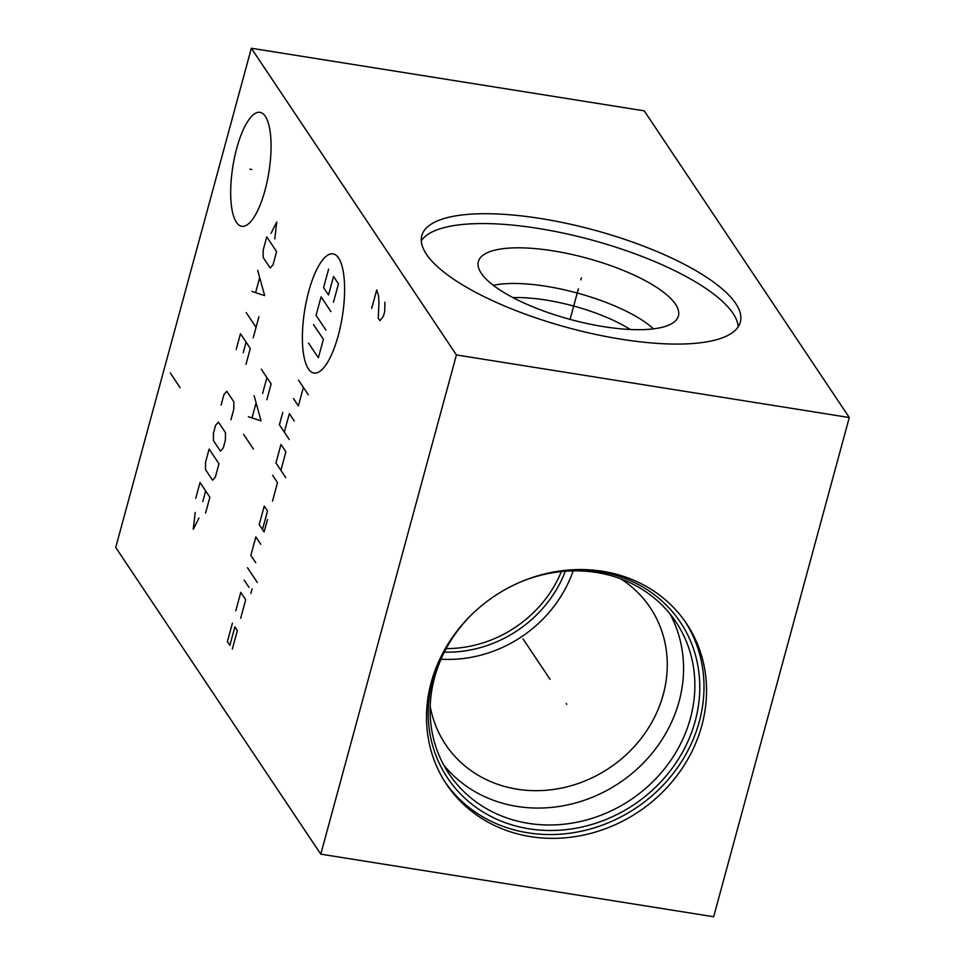<?xml version="1.0" encoding="UTF-8"?>
<svg xmlns="http://www.w3.org/2000/svg" width="965" height="965" viewBox="0 0 965 965"><rect width="100%" height="100%" fill="white"/><g stroke="black" fill="none" stroke-linecap="round" stroke-linejoin="round"><path stroke-width="1.45" d="M849.284 417.531L644.222 110.842L251.346 48.25L115.716 547.469L320.778 854.158L713.654 916.75L849.284 417.531L456.421 354.939L320.778 854.158M251.346 48.25L456.421 354.939M236.763 148.212A57.695 18.226 99.1 0 1 259.947 112.338A57.695 18.226 99.1 0 1 264.977 190.419A57.695 18.226 99.1 0 1 241.793 226.292A57.695 18.226 99.1 0 1 236.763 148.212M426.446 254.253A165.039 50.53 -164.8 0 1 421.814 235.629A165.039 50.53 -164.8 0 1 567.323 223.542A165.039 50.53 -164.8 0 1 735.716 303.529A165.039 50.53 -164.8 0 1 740.336 322.165A165.039 50.53 -164.8 0 1 594.826 334.24A165.039 50.53 -164.8 0 1 426.446 254.253M431.222 682.388A144.412 129.684 -33.8 0 1 546.962 573.379A144.412 129.684 -33.8 0 1 686.573 623.679A144.412 129.684 -33.8 0 1 701.832 725.499A144.412 129.684 -33.8 0 1 586.093 834.52A144.412 129.684 -33.8 0 1 446.481 784.219A144.412 129.684 -33.8 0 1 431.222 682.388M685.283 621.798A144.412 129.684 -33.8 0 1 699.287 721.699A144.412 129.684 146.2 0 1 584.778 830.431A144.412 129.684 146.2 0 1 445.239 782.301M565.599 570.303A140.046 125.764 -33.8 0 1 695.21 721.048A140.046 125.764 146.2 0 1 529.037 828.802A140.046 125.764 146.2 0 1 432.766 679.239A140.046 125.764 -33.8 0 1 443.381 652.026M521.932 581.413A136.523 122.603 -33.8 0 1 675.982 622.027A136.523 122.603 -33.8 0 1 690.409 718.298A136.523 122.603 146.2 0 1 580.99 821.36A136.523 122.603 146.2 0 1 449.002 773.797A136.523 122.603 146.2 0 1 434.576 677.539A136.523 122.603 -33.8 0 1 470.329 615.923M443.743 765.088A136.523 122.603 146.2 0 0 575.116 803.085A136.523 122.603 146.2 0 0 679.107 701.386A136.523 122.603 -33.8 0 0 669.939 613.837M620.7 578.819A123.11 110.553 -33.8 0 1 650.241 607.673A123.11 110.553 -33.8 0 1 663.257 694.474A123.11 110.553 146.2 0 1 564.597 787.404A123.11 110.553 146.2 0 1 445.577 744.522A123.11 110.553 146.2 0 1 430.197 706.199M441.029 659.204A123.11 110.553 146.2 0 0 573.126 570.87M513.006 297.63A85.366 26.139 -164.8 0 1 630.314 329.499M493.332 285.351A96.09 29.42 -164.8 0 1 653.498 328.86M481.282 273.288A103.653 31.736 -164.8 0 1 478.037 263.734A103.653 31.736 -164.8 0 1 566.346 253.276A103.653 31.736 -164.8 0 1 675.512 304.228A103.653 31.736 15.2 0 1 677.623 317.955A103.653 31.736 15.2 0 1 583.608 322.756A103.653 31.736 15.2 0 1 481.282 273.288M738.189 326.87A165.039 50.53 15.2 0 0 733.026 313.396A165.039 50.53 -164.8 0 0 572.728 235.219A165.039 50.53 -164.8 0 0 421.295 240.78M566.262 703.545L566.793 704.341L566.262 703.545M550.098 679.372L522.97 638.806M251.889 169.478L249.863 169.152M308.426 368.919A60.385 19.071 -80.9 0 0 338.257 335.543A60.385 19.071 -80.9 0 0 338.558 257.993A60.385 19.071 -80.9 0 0 308.728 291.37A60.385 19.071 -80.9 0 0 308.426 368.919M272.504 501.125L277.522 482.633L272.6 475.275M280.875 470.305L285.893 451.825L280.972 444.455L275.954 462.947L285.797 477.675M282.757 412.441L279.404 424.769L289.247 439.497M294.277 421.005L289.355 413.647L284.325 432.127M293.457 398.545L298.378 405.903L303.396 387.411M298.475 380.053L308.317 394.769M262.492 529.483L267.51 511.004L264.229 506.094L259.211 524.586L264.133 531.944L267.474 519.616M260.779 544.272L255.858 536.902L250.84 555.394L255.761 562.752M247.486 567.722L257.329 582.45M244.133 580.049L249.054 587.408M252.142 588.783L250.888 593.403M240.683 618.227L245.713 599.735L240.792 592.377L235.762 610.869M232.312 649.047L237.342 630.555L234.881 626.876L229.851 645.356L227.39 641.677L232.42 623.197M325.905 330.066L316.062 315.338L321.08 296.846L330.923 311.574M313.541 324.59L323.384 339.306L318.366 357.798L308.523 343.07M333.432 302.322L338.462 283.843L333.54 276.472L328.51 294.964L323.589 287.606L328.619 269.114M266.822 399.763L271.129 383.913L261.286 369.197M262.601 393.455L266.907 377.605M248.367 416.735L261.081 420.897L254.109 395.602M255.966 403.334L252.13 417.423M243.578 434.346L253.421 449.063M274.784 238.946L276.738 222.047L271.032 233.337M266.774 236.871L263.192 250.08L263.156 257.462L270.188 267.981L273.035 264.796L276.617 251.6L266.774 236.871M251.949 291.466L264.663 295.616L257.691 270.333M259.549 278.053L255.713 292.142M246.208 312.588L256.051 327.316M258.922 316.749L253.18 337.883M246.003 364.288L250.309 348.449L240.466 333.721L236.16 349.571M243.216 352.695L246.087 342.141M230.937 419.763L233.807 409.196L233.832 401.814L226.799 391.295L223.964 394.48L221.094 405.035M218.428 422.115L215.581 425.288L213.434 433.213L213.41 440.595L220.43 451.113L223.277 447.941L225.424 440.016L225.46 432.622L218.428 422.115M209.128 449.063L205.545 462.271L205.509 469.653L212.541 480.172L215.388 476.987L218.971 463.779L209.128 449.063M205.569 513.091L209.875 497.24L200.032 482.524L195.726 498.374M202.795 501.498L205.666 490.932M195.207 512.439L193.253 529.327L198.959 518.048M180.129 387.677L170.286 372.948M371.694 308.414L376.724 289.922L378.557 295.917L378.943 302.986L378.256 318.221L379.896 320.682L383.419 316.194L384.685 311.574L384.926 302.19M580.809 279.886L581.352 277.896L580.809 279.886M578.397 288.752L570.074 319.379M444.334 652.135A117.525 105.535 146.2 0 0 565.333 571.232M446.18 648.613A115.559 103.774 146.2 0 0 561.377 571.582"/></g></svg>
